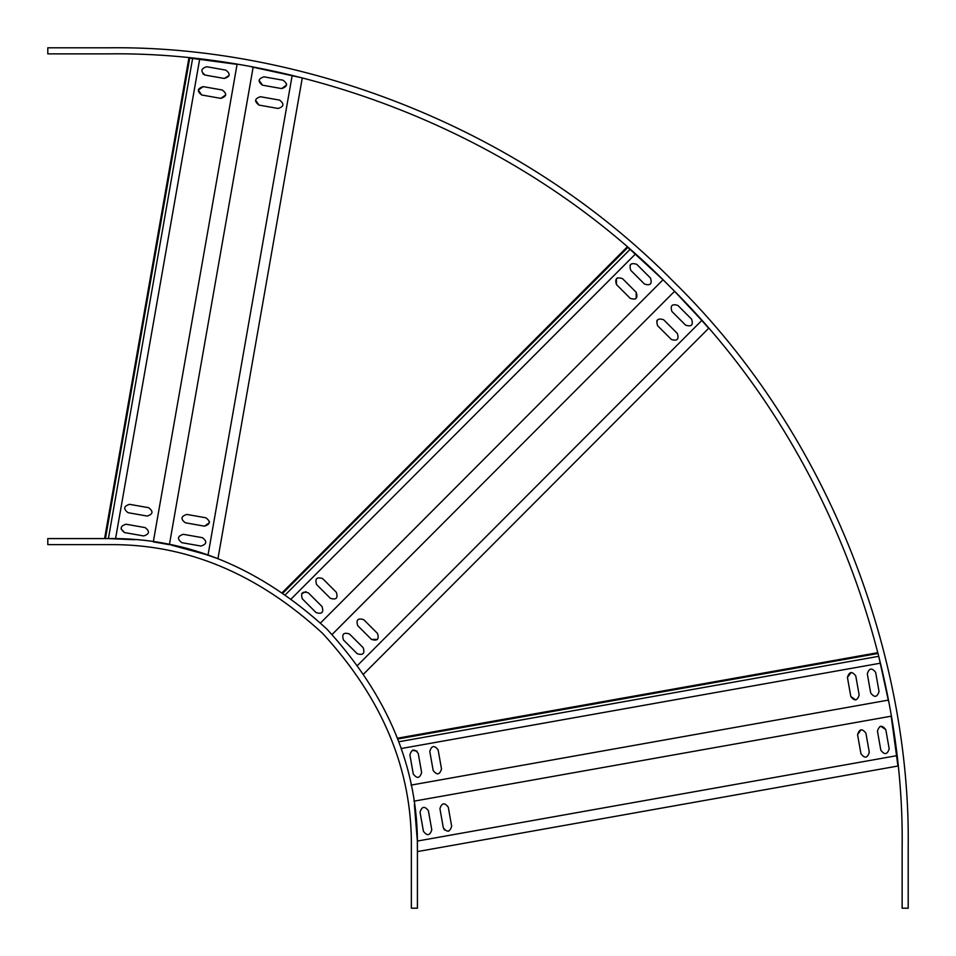 <?xml version="1.0" encoding="UTF-8"?>
<svg xmlns="http://www.w3.org/2000/svg" width="956" height="956" viewBox="0 0 956 956"><rect width="100%" height="100%" fill="white"/><g stroke="black" fill="none" stroke-linecap="round" stroke-linejoin="round"><path stroke-width="1.43" d="M411.355 847.614L411.355 908.2L417.414 908.2L417.414 847.614C418.465 768.744 388.303 695.908 326.904 629.096C260.092 567.697 187.256 537.535 108.387 538.587L47.8 538.587L47.8 544.645L108.387 544.645C185.715 543.617 257.116 573.194 322.614 633.386C382.806 698.884 412.383 770.285 411.355 847.614M902.141 847.614L902.141 908.2L908.2 908.2L908.2 847.614C910.769 660.058 833.035 438.386 673.944 282.056C517.614 122.966 295.942 45.231 108.387 47.8L47.8 47.8L47.8 53.859L108.387 53.859C294.52 51.313 514.507 128.463 669.654 286.346C827.538 441.493 904.687 661.48 902.141 847.614M66.585 47.8C58.77 47.8 58.77 47.8 66.585 47.8M332.126 634.461L674.577 291.305L701.812 320.451L675.773 292.524M663.022 279.785L630.076 249.373L663.022 279.785L320.559 622.953M627.865 247.461L283.215 592.804L282.522 592.326L627.244 246.911L630.076 249.373L285.641 594.501M357.795 665.161L701.812 320.451L708.671 328.29L702.493 321.228M363.877 673.777L708.671 328.29L708.133 327.657M635.393 254.057L291.461 598.683M330.322 598.277L316.615 584.57C314.739 578.703 316.747 576.707 322.614 578.571L336.321 592.278C338.197 598.145 336.189 600.141 330.322 598.277C336.189 600.141 338.197 598.145 336.321 592.278M302.335 598.85C300.471 592.983 302.466 590.987 308.334 592.851L322.041 606.558C323.917 612.426 321.909 614.433 316.042 612.557L302.335 598.85M630.195 298.32C636.063 300.196 638.058 298.188 636.194 292.321L622.487 278.614C616.62 276.75 614.612 278.746 616.489 284.613L630.195 298.32M644.475 284.04C650.343 285.904 652.339 283.908 650.474 278.041L636.768 264.334C630.9 262.47 628.893 264.465 630.769 270.333L644.475 284.04C650.343 285.904 652.339 283.908 650.474 278.041M306.028 591.668L301.69 593.676M316.042 612.557C321.909 614.433 323.917 612.426 322.041 606.558M322.614 578.571C316.747 576.707 314.739 578.703 316.615 584.57M616.489 284.613L616.489 278.614L617.492 277.861M636.194 292.321L636.194 298.32L635.178 299.073M630.016 265.35L631.127 264.011M349.466 633.983L363.184 647.69C365.049 653.557 363.053 655.553 357.185 653.689L343.467 639.982C341.603 634.115 343.598 632.107 349.466 633.983C343.598 632.107 341.603 634.115 343.467 639.982M377.465 633.398C379.329 639.265 377.333 641.273 371.466 639.397L357.747 625.69C355.883 619.823 357.879 617.827 363.746 619.691L377.465 633.398M677.9 305.454C672.032 303.59 670.037 305.585 671.901 311.453L685.607 325.16C691.475 327.036 693.482 325.028 691.606 319.161L677.9 305.454M663.619 319.746C657.752 317.87 655.756 319.878 657.62 325.745L671.339 339.452C677.207 341.316 679.202 339.32 677.326 333.453L663.619 319.746M357.185 653.689C363.053 655.553 365.049 653.557 363.184 647.69M371.466 639.397L377.465 639.397M656.724 321.061L657.62 319.746M104.598 538.587L188.906 57.958L237.076 64.363L153.307 541.873L169.391 544.669L154.992 542.124M251.488 66.86L302.287 77.902L217.956 558.663L200.342 552.592M301.487 77.699L253.268 67.195M199.446 59.105L192.634 58.34L108.387 538.587L134.736 539.722M107.789 538.587L109.821 538.598M207.619 554.958L171.052 545.016M189.73 58.041L105.435 538.587M199.685 59.129L115.557 538.67M253.149 67.171L169.391 544.669M292.178 75.428L208.026 555.101M147.164 516.061L128.068 512.691C123.181 508.95 123.671 506.166 129.538 504.338L148.634 507.696C153.534 511.436 153.044 514.22 147.164 516.061C153.044 514.22 153.534 511.436 148.634 507.696M124.567 532.576C119.667 528.847 120.157 526.063 126.037 524.223L145.133 527.592C150.02 531.321 149.53 534.105 143.663 535.946L124.567 532.576L121.089 528.919M220.812 98.36C226.691 96.52 227.181 93.736 222.294 90.007L203.198 86.638C197.318 88.466 196.828 91.262 201.716 94.991L220.812 98.36L225.736 94.919M224.325 78.464C230.205 76.635 230.695 73.851 225.795 70.111L206.699 66.741C200.82 68.581 200.33 71.365 205.229 75.106L224.325 78.464L229.153 75.416M143.663 535.946C149.53 534.105 150.02 531.321 145.133 527.592M129.538 504.338C123.671 506.166 123.181 508.95 128.068 512.691M201.716 94.991L198.286 90.079L203.198 86.638M205.229 75.106L202.935 73.899M183.325 534.32L202.409 537.69C207.309 541.431 206.819 544.215 200.939 546.043L181.843 542.673C176.956 538.945 177.446 536.161 183.325 534.32C177.446 536.161 176.956 538.945 181.843 542.673M205.922 517.805C210.822 521.534 210.332 524.318 204.453 526.159L185.356 522.789C180.457 519.06 180.947 516.264 186.826 514.436L205.922 517.805M278.1 108.458C283.98 106.618 284.47 103.834 279.57 100.105L260.474 96.735C254.607 98.576 254.105 101.36 259.004 105.088L278.1 108.458C283.98 106.618 284.47 103.834 279.57 100.105M281.602 88.573C287.481 86.733 287.971 83.949 283.084 80.208L263.987 76.85C258.108 78.679 257.618 81.463 262.518 85.204L281.602 88.573L286.525 85.132L286.549 83.865M200.939 546.043C206.819 544.215 207.309 541.431 202.409 537.69M204.453 526.159L209.364 522.717L209.412 521.677M259.004 105.088L255.563 100.177M262.518 85.204L259.076 80.292M411.02 785.115L888.315 700.115L878.743 656.306L888.566 701.453M397.397 738.223L877.835 652.673L878.743 656.306L398.7 741.784M413.9 801.176L891.183 716.187L897.935 766.019L417.402 851.593L417.354 841.053L414.366 804.355L417.342 840.611M897.851 765.194L896.752 755.252M878.038 653.474L397.684 739.012M880.416 663.189L401.078 748.548M896.8 755.67L417.354 841.053M433.164 770.488L429.782 751.392C431.61 745.513 434.394 745.023 438.135 749.91L441.517 769.006C439.688 774.886 436.904 775.376 433.164 770.488C436.904 775.376 439.688 774.886 441.517 769.006M409.897 754.917C411.725 749.038 414.51 748.548 418.25 753.436L421.632 772.532C419.804 778.411 417.019 778.901 413.279 774.013L409.897 754.917M879.042 691.499L875.66 672.403C871.92 667.515 869.135 668.005 867.307 673.884L870.689 692.969C874.429 697.868 877.214 697.366 879.042 691.499C877.214 697.366 874.429 697.868 870.689 692.969M859.157 695.012L855.775 675.928C852.035 671.028 849.251 671.53 847.422 677.41L850.804 696.494C854.545 701.393 857.329 700.891 859.157 695.012L859.157 695.012M417.043 751.153L412.335 750.305M413.279 774.013C417.019 778.901 419.804 778.411 421.632 772.532M438.135 749.91C434.394 745.023 431.61 745.513 429.782 751.392M847.422 677.41L851.246 672.438M855.716 699.935L850.804 696.494M428.396 810.712L431.777 829.808C429.949 835.687 427.165 836.177 423.424 831.29L420.043 812.194C421.871 806.314 424.655 805.824 428.396 810.712C424.655 805.824 421.871 806.314 420.043 812.194M451.662 826.283C449.834 832.162 447.05 832.652 443.309 827.765L439.927 808.668C441.756 802.789 444.54 802.299 448.28 807.187L451.662 826.283M877.453 731.161L880.835 750.245C884.575 755.144 887.359 754.643 889.188 748.775L885.806 729.679C882.065 724.779 879.281 725.281 877.453 731.161M857.568 734.686L860.95 753.77C864.69 758.67 867.474 758.168 869.303 752.288L865.921 733.204C862.181 728.305 859.396 728.807 857.568 734.686L860.998 729.763M423.424 831.29C427.165 836.177 429.949 835.687 431.777 829.808M443.309 827.765L444.516 830.047M448.233 831.194L448.973 830.991M879.95 726.524L880.894 726.237L885.806 729.679M869.303 752.288C867.474 758.168 864.69 758.67 860.95 753.77"/></g></svg>
